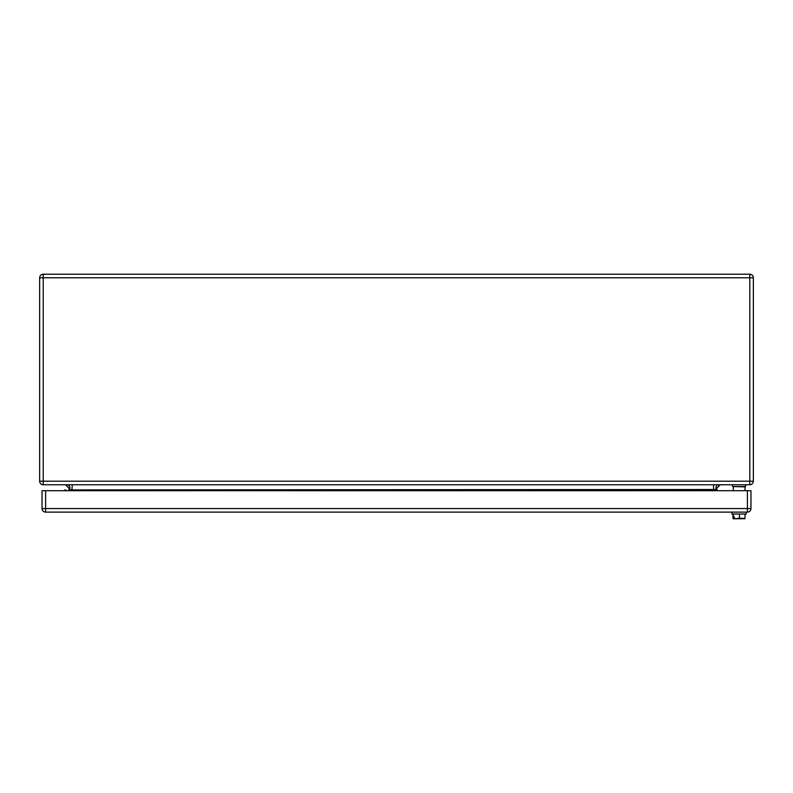 <?xml version="1.0" encoding="UTF-8"?>
<svg xmlns="http://www.w3.org/2000/svg" width="793" height="793" viewBox="0 0 793 793"><rect width="100%" height="100%" fill="white"/><g stroke="black" fill="none" stroke-linecap="round" stroke-linejoin="round"><path stroke-width="1.19" d="M745.618 484.761L745.618 486.545L732.534 486.545L732.534 484.761M733.119 518.711L733.733 518.781L732.95 518.186L732.95 514.023L732.95 518.186L733.267 516.877L734.308 516.877L734.308 518.463L736.261 518.711L739.453 518.186L739.453 514.023M745.202 514.023L744.885 518.463L739.453 518.186M731.939 512.119L731.939 514.023L746.213 514.023L746.213 512.119M733.327 514.023L733.327 516.877M733.267 518.463L732.95 514.023L732.95 518.186M733.733 518.781L745.033 518.711M67.603 274.219L59.277 274.219L67.603 274.219M725.397 274.219L733.723 274.219L725.397 274.219M43.218 274.219L749.781 274.219A3.568 3.568 0 0 1 753.35 277.788L753.35 481.192A3.568 3.568 0 0 1 749.781 484.761L43.218 484.761A3.568 3.568 0 0 1 39.65 481.192L39.65 277.788L43.218 277.788L43.218 481.192L749.781 481.192L749.781 277.788L43.218 277.788L43.218 274.219A3.568 3.568 0 0 0 39.65 277.788M713.571 484.761L713.571 489.509L716.941 489.509L717.358 490.708L716.922 489.44M72.292 484.761L71.866 490.708M65.551 484.761L69.12 488.329L68.922 489.509L69.744 489.905L713.571 489.509L713.997 490.708M68.941 489.44L68.505 490.708M720.312 484.761L716.743 488.329L716.941 489.509M67.137 490.708L64.907 489.836L64.669 490.708M747.402 512.119L45.597 512.119A3.568 3.568 0 0 1 42.029 508.551L42.029 490.708L750.971 490.708L750.971 508.551A3.568 3.568 0 0 1 747.402 512.119A3.568 3.568 0 0 0 750.971 508.551L747.402 508.551L747.402 512.119M745.024 490.708L745.024 486.902L733.485 486.545L733.129 490.708M749.781 274.219L749.781 277.788L753.35 277.788M43.218 484.761L43.218 481.192L39.65 481.192M718.379 484.761C716.327 485.336 715.573 487.051 716.119 489.905M67.484 484.761C69.536 485.336 70.29 487.051 69.744 489.905M753.35 481.192L749.781 481.192L749.781 484.761M45.597 490.708L45.597 512.119A3.568 3.568 0 0 1 42.029 508.551L747.402 508.551L747.402 490.708"/></g></svg>
